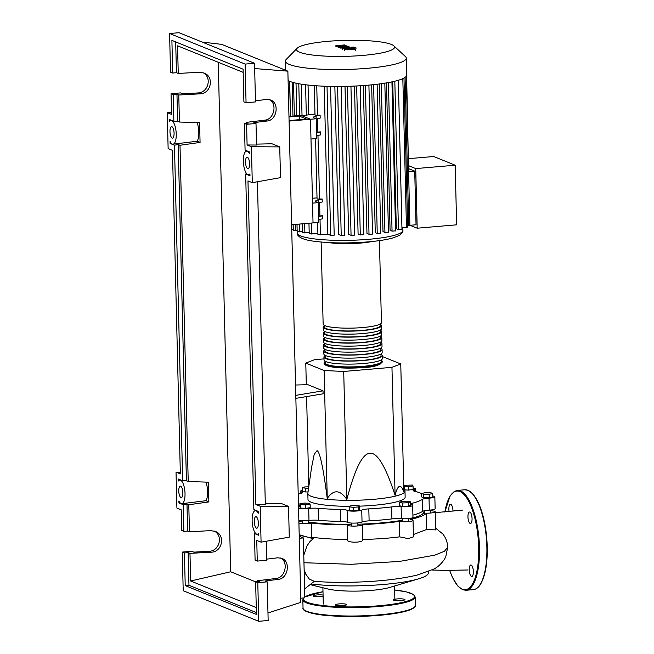 <?xml version="1.0" encoding="UTF-8"?>
<svg xmlns="http://www.w3.org/2000/svg" width="654" height="654" viewBox="0 0 654 654"><rect width="100%" height="100%" fill="white"/><g stroke="black" fill="none" stroke-linecap="round" stroke-linejoin="round"><path stroke-width="0.98" d="M288.986 116.968L299.246 116.085L306.579 119.061L289.068 120.557M299.336 119.682L299.246 116.085M288.97 116.437L301.003 115.406L310.503 119.249L289.084 121.088M291.619 224.739L313.029 222.908L310.503 119.249L301.87 115.758L314.975 113.976M357.869 524.206A67.1 10.93 -1.4 0 0 380.767 522.947A67.1 10.93 -1.4 0 0 402.398 520.249M408.448 519.072A67.1 10.93 -1.4 0 0 424.005 511.657L423.988 510.839M323.992 358.874L314.574 359.684L305.778 363.084L324.122 370.507L343.71 371.472L391.959 367.335L400.755 363.935L403.878 491.914C400.714 483.519 397.787 484.655 395.081 495.315C385.631 466.302 377.235 452.298 369.886 453.287C362.52 453.557 354.836 468.943 346.841 499.452C340.072 489.601 333.548 489.282 327.253 498.479C323.207 467.381 319.79 451.448 317.002 450.68L314.198 454.334L311.541 467.635L307.846 493.296A48.592 7.913 -1.4 0 0 307.838 493.517A48.592 7.913 -1.4 0 0 373.679 499.321A48.592 7.913 -1.4 0 0 404.998 491.138A48.592 7.913 -1.4 0 0 404.973 490.925L403.698 484.352M404.998 491.138L405.145 497.13A48.592 7.913 178.6 0 1 373.826 505.305A48.592 7.913 178.6 0 1 359.643 506.147M295.534 385.018L307.903 384.707L323.027 390.83L295.788 395.359M323.027 390.83L323.101 393.822L295.861 398.351M391.959 367.335L395.081 495.315M343.71 371.472L346.841 499.452M305.778 363.084L306.309 384.74M306.595 396.569L308.802 486.674M324.122 370.507L327.253 498.479M400.755 363.935L382.263 356.504M349.677 506.319A48.592 7.913 178.6 0 1 307.985 499.509L307.838 493.517M408.276 502.738L402.692 502.967L399.414 502.305L401.711 501.414L407.295 501.185L410.573 501.847L408.276 502.738L408.366 506.212L402.782 506.441L402.692 502.967M402.782 506.441L399.496 505.779L399.414 502.305M408.366 506.212L410.663 505.321L410.573 501.847M432.711 493.517L429.163 494.31L423.629 494.293L421.634 493.484L425.174 492.691L430.716 492.707L432.711 493.517L432.793 496.991L429.245 497.784L429.163 494.31M429.245 497.784L423.71 497.768L423.629 494.293M423.71 497.768L421.716 496.958L421.634 493.484M403.886 485.309L412.486 485.072L413.05 485.963L408.505 486.609L404.09 486.388M408.505 486.609L408.587 490.083L413.14 489.445L413.05 485.963M408.587 490.083L404.777 489.895M308.557 488.383L302.377 487.835L304.674 486.952L308.786 486.78M308.05 491.882L305.745 491.98L305.663 488.505M305.745 491.98L302.467 491.317L302.377 487.835M300.472 504.618L299.9 503.719L304.453 503.081L309.571 503.335L310.135 504.226L305.59 504.872L300.472 504.618L300.554 508.093L299.99 507.193L299.9 503.719M305.59 504.872L305.671 508.346L310.225 507.7L310.135 504.226M305.671 508.346L300.554 508.093M353.503 507.341L349.154 506.866L350.053 505.943L355.294 505.493L359.643 505.967L358.744 506.891L353.503 507.341L353.585 510.815L349.236 510.341L349.154 506.866M358.744 506.891L358.833 510.365L359.725 509.441L359.643 505.967M358.833 510.365L353.585 510.815M299.965 520.429A67.1 10.93 -1.4 0 0 302.393 520.96M308.5 522.015A67.1 10.93 -1.4 0 0 351.795 524.32M298.199 494.122A67.705 11.028 178.6 0 1 300.824 493.386A9.115 1.488 -1.4 0 0 302.434 492.503A9.115 1.488 -1.4 0 0 301.355 491.833A7.595 1.234 178.6 0 1 300.456 491.277A7.595 1.234 178.6 0 1 302.442 490.386M298.518 506.989A7.595 1.234 178.6 0 1 298.633 506.956A9.115 1.488 -1.4 0 0 299.965 506.237M299.957 506.049A9.115 1.488 -1.4 0 0 298.665 505.411A67.705 11.028 178.6 0 1 298.477 505.362M391.623 506.924L391.918 518.9A9.115 1.488 178.6 0 1 401.401 518.679L401.106 506.703A9.115 1.488 -1.4 0 0 391.623 506.924A67.705 11.028 178.6 0 1 368.815 508.877A9.115 1.488 -1.4 0 0 361.752 510.071A7.595 1.234 178.6 0 1 354.255 511.134A7.595 1.234 178.6 0 1 347.102 510.349A9.115 1.488 -1.4 0 0 340.415 509.417A67.705 11.028 178.6 0 1 318.155 508.313A9.115 1.488 -1.4 0 0 308.688 508.452A7.595 1.234 178.6 0 1 298.543 508.232M391.918 518.9A67.705 11.028 178.6 0 1 369.109 520.862L368.815 508.877M361.752 510.071L362.038 522.056A9.115 1.488 178.6 0 1 369.109 520.862M422.296 499.386L422.59 511.371A9.115 1.488 178.6 0 1 429.318 510.12L429.024 498.135A9.115 1.488 -1.4 0 0 422.296 499.386A67.705 11.028 178.6 0 1 412.298 503.253A9.115 1.488 -1.4 0 0 410.687 504.136A9.115 1.488 -1.4 0 0 411.775 504.806A7.595 1.234 178.6 0 1 412.674 505.362A7.595 1.234 178.6 0 1 408.799 506.539A7.595 1.234 178.6 0 1 401.106 506.703M422.59 511.371A67.705 11.028 178.6 0 1 412.911 515.148M413.107 488.146A7.595 1.234 178.6 0 1 415.609 489.004A7.595 1.234 178.6 0 1 414.489 489.683A9.115 1.488 -1.4 0 0 413.14 490.5A9.115 1.488 -1.4 0 0 414.464 491.228A67.705 11.028 178.6 0 1 421.642 493.737M340.415 509.417L340.709 521.401A9.115 1.488 178.6 0 1 347.397 522.333L347.102 510.349M340.709 521.401A67.705 11.028 178.6 0 1 318.449 520.298L318.155 508.313M308.688 508.452L308.982 520.437A9.115 1.488 178.6 0 1 318.449 520.298M432.768 495.994A7.595 1.234 178.6 0 1 434.845 496.795L435.139 508.771A7.595 1.234 178.6 0 1 429.318 510.12M412.674 505.362L412.96 517.347A7.595 1.234 178.6 0 1 409.093 518.524A7.595 1.234 178.6 0 1 401.401 518.679M362.038 522.056A7.595 1.234 178.6 0 1 354.55 523.11A7.595 1.234 178.6 0 1 347.397 522.333M308.982 520.437A7.595 1.234 178.6 0 1 298.837 520.208M434.845 496.795A7.595 1.234 178.6 0 1 429.024 498.135M381.143 360.272A29.16 4.75 178.6 0 1 382.386 361.597A29.16 4.75 178.6 0 1 358.564 366.853A29.16 4.75 178.6 0 1 325.994 364.646A29.16 4.75 178.6 0 1 324.09 363.027A29.16 4.75 178.6 0 1 325.267 361.637M321.13 242.037L323.141 324.082A29.16 4.75 -1.4 0 0 325.038 325.7A29.16 4.75 -1.4 0 0 357.607 327.907A29.16 4.75 -1.4 0 0 381.437 322.651L379.426 240.615M381.135 359.986L381.176 361.629A27.942 4.553 178.6 0 1 358.343 366.665A27.942 4.553 178.6 0 1 327.131 364.548A27.942 4.553 178.6 0 1 325.308 362.995L325.267 361.351M380.26 324.327A29.16 4.75 178.6 0 1 381.511 325.651A29.16 4.75 178.6 0 1 357.681 330.908A29.16 4.75 178.6 0 1 325.112 328.7A29.16 4.75 178.6 0 1 323.207 327.074A29.16 4.75 178.6 0 1 324.392 325.692M323.207 327.074L323.28 330.074A29.16 4.75 -1.4 0 0 325.185 331.692A29.16 4.75 -1.4 0 0 357.754 333.9A29.16 4.75 -1.4 0 0 381.584 328.643L381.511 325.651M380.407 330.311A29.16 4.75 178.6 0 1 381.658 331.643A29.16 4.75 178.6 0 1 357.828 336.9A29.16 4.75 178.6 0 1 325.259 334.693A29.16 4.75 178.6 0 1 323.354 333.066A29.16 4.75 178.6 0 1 324.539 331.676M323.354 333.066L323.428 336.058A29.16 4.75 -1.4 0 0 325.332 337.685A29.16 4.75 -1.4 0 0 357.901 339.892A29.16 4.75 -1.4 0 0 381.732 334.635L381.658 331.643M380.554 336.303A29.16 4.75 178.6 0 1 381.797 337.636A29.16 4.75 178.6 0 1 357.975 342.892A29.16 4.75 178.6 0 1 325.406 340.685A29.16 4.75 178.6 0 1 323.501 339.058A29.16 4.75 178.6 0 1 324.686 337.668M323.501 339.058L323.575 342.05A29.16 4.75 -1.4 0 0 325.479 343.677A29.16 4.75 -1.4 0 0 358.049 345.884A29.16 4.75 -1.4 0 0 381.871 340.628L381.797 337.636M380.702 342.295A29.16 4.75 178.6 0 1 381.944 343.628A29.16 4.75 178.6 0 1 358.122 348.876A29.16 4.75 178.6 0 1 325.553 346.669A29.16 4.75 178.6 0 1 323.648 345.05A29.16 4.75 178.6 0 1 324.834 343.661M323.648 345.05L323.722 348.042A29.16 4.75 -1.4 0 0 325.627 349.669A29.16 4.75 -1.4 0 0 358.196 351.877A29.16 4.75 -1.4 0 0 382.018 346.62L381.944 343.628M380.849 348.288A29.16 4.75 178.6 0 1 382.091 349.612A29.16 4.75 178.6 0 1 358.269 354.869A29.16 4.75 178.6 0 1 325.7 352.661A29.16 4.75 178.6 0 1 323.795 351.043A29.16 4.75 178.6 0 1 324.981 349.653M323.795 351.043L323.869 354.035A29.16 4.75 -1.4 0 0 325.774 355.662A29.16 4.75 -1.4 0 0 358.343 357.869A29.16 4.75 -1.4 0 0 382.165 352.612L382.091 349.612M380.996 354.28A29.16 4.75 178.6 0 1 382.238 355.604A29.16 4.75 178.6 0 1 358.417 360.861A29.16 4.75 178.6 0 1 325.847 358.654A29.16 4.75 178.6 0 1 323.943 357.035A29.16 4.75 178.6 0 1 325.128 355.645M323.943 357.035L324.016 360.027A29.16 4.75 -1.4 0 0 325.921 361.654A29.16 4.75 -1.4 0 0 358.49 363.861A29.16 4.75 -1.4 0 0 382.312 358.605L382.238 355.604M380.988 353.994L381.029 355.637A27.942 4.553 178.6 0 1 358.196 360.673A27.942 4.553 178.6 0 1 326.984 358.555A27.942 4.553 178.6 0 1 325.161 357.002L325.12 355.359M380.841 348.01L380.881 349.645A27.942 4.553 178.6 0 1 358.049 354.681A27.942 4.553 178.6 0 1 326.837 352.563A27.942 4.553 178.6 0 1 325.013 351.01L324.973 349.375M380.693 342.017L380.734 343.652A27.942 4.553 178.6 0 1 357.901 348.688A27.942 4.553 178.6 0 1 326.689 346.579A27.942 4.553 178.6 0 1 324.866 345.018L324.825 343.383M380.546 336.025L380.587 337.66A27.942 4.553 178.6 0 1 357.754 342.696A27.942 4.553 178.6 0 1 326.542 340.587A27.942 4.553 178.6 0 1 324.719 339.025L324.678 337.39M380.399 330.033L380.44 331.668A27.942 4.553 178.6 0 1 357.607 336.704A27.942 4.553 178.6 0 1 326.395 334.595A27.942 4.553 178.6 0 1 324.572 333.033L324.531 331.398M380.252 324.041L380.293 325.676A27.942 4.553 178.6 0 1 357.46 330.72A27.942 4.553 178.6 0 1 326.248 328.602A27.942 4.553 178.6 0 1 324.425 327.041L324.384 325.406M299.761 52.279A49.017 7.987 -1.4 0 0 358.474 55.754A49.017 7.987 -1.4 0 0 393.863 45.854A49.017 7.987 -1.4 0 0 391.37 44.423A49.017 7.987 -1.4 0 0 340.636 40.523A49.017 7.987 -1.4 0 0 297.202 48.216A49.017 7.987 -1.4 0 0 299.761 52.279M297.202 48.216L286.207 59.449A60.438 9.843 -1.4 0 0 285.414 61.092A60.438 9.843 -1.4 0 0 289.362 64.46A60.438 9.843 -1.4 0 0 356.871 69.038A60.438 9.843 -1.4 0 0 406.265 58.141A60.438 9.843 -1.4 0 0 405.398 56.538L393.863 45.854M288.095 80.565A60.438 9.843 -1.4 0 0 289.771 81.358A60.438 9.843 -1.4 0 0 293.777 82.641A60.438 9.843 -1.4 0 0 299.189 83.81A60.438 9.843 -1.4 0 0 306.186 84.84A60.438 9.843 -1.4 0 0 315.163 85.699A60.438 9.843 -1.4 0 0 328.185 86.336A60.438 9.843 -1.4 0 0 339.066 86.459A60.438 9.843 -1.4 0 0 349.203 86.279A60.438 9.843 -1.4 0 0 358.727 85.854A60.438 9.843 -1.4 0 0 367.728 85.208A60.438 9.843 -1.4 0 0 376.205 84.358A60.438 9.843 -1.4 0 0 384.143 83.287A60.438 9.843 -1.4 0 0 391.476 81.971A60.438 9.843 -1.4 0 0 398.065 80.352A60.438 9.843 -1.4 0 0 403.91 78.088A60.438 9.843 -1.4 0 0 406.248 76.256A60.438 9.843 -1.4 0 0 406.674 75.038L406.265 58.141M401.85 229.276L398.441 229.57L396.324 228.712L392.727 81.701M395.466 230.846L392.057 231.14L390.078 230.339L386.481 82.903M388.345 232.121L384.944 232.415L382.999 231.63L379.385 83.957M380.644 233.159L377.244 233.453L375.265 232.652L371.652 84.848M365.382 85.396L369.019 234.279L366.959 233.445L363.346 85.551M356.659 85.968L360.297 234.909L358.098 234.018L354.484 86.075M347.413 86.328L351.059 235.317L348.639 234.345L345.018 86.385M337.587 86.467L341.224 235.497L338.47 234.385L334.856 86.459M409.903 225.295L416.034 224.772L414.726 171.144L408.905 168.789M408.832 165.797L415.731 168.585L417.187 228.205L409.993 225.287M415.731 168.585L455.184 165.209L456.639 224.821L417.187 228.205M455.184 165.209L433.708 156.51L408.66 158.66M408.562 170.367L406.625 75.472M408.595 171.675L414.726 171.144M316.111 116.036L320.108 115.112L320.182 118.112L316.184 119.036L316.111 116.036A12.148 1.978 -1.4 0 0 313.511 117.328A12.148 1.978 -1.4 0 0 314.304 118.006L316.176 118.766L316.659 138.534L310.985 139.024L310.503 119.249L316.176 118.766M316.593 135.811A12.148 1.978 178.6 0 1 316.601 135.811L320.599 134.887L320.525 131.887L316.503 132.141M316.601 135.811L316.528 132.811A12.148 1.978 -1.4 0 0 316.52 132.811L320.525 131.887M318.163 199.92L322.16 198.996L322.234 201.988L318.236 202.912L318.163 199.92A12.148 1.978 -1.4 0 0 315.563 201.211A12.148 1.978 -1.4 0 0 316.356 201.89L318.228 202.65L318.711 222.417L313.029 222.908L312.547 203.132L318.228 202.65M315.58 138.632L317.051 199.004L322.16 198.996M318.555 216.024L322.569 215.771L322.643 218.771L318.645 219.687A12.148 1.978 178.6 0 1 318.645 219.687L318.572 216.695L322.569 215.771M324.221 86.205L327.842 234.23L317.926 234.655L317.631 222.515M314.28 85.461L315.007 115.12L320.108 115.112M317.893 233.503L309.219 233.821L308.958 223.251M312.432 198.252L317.026 197.86M401.932 227.878L407.638 227.183L403.992 78.039M369.019 234.279L372.543 234.091L368.905 85.102M302.401 231.671L297.178 231.696L296.998 224.281M309.187 232.669L302.426 232.824L302.213 223.832M297.153 230.543L293.303 230.445L293.156 224.608M327.842 234.23L330.671 235.383L334.194 235.187L330.556 86.393M291.725 229.325L293.27 229.301M341.224 235.497L344.756 235.309L341.118 86.451M351.059 235.317L354.582 235.129L350.945 86.222M360.297 234.909L363.82 234.712L360.182 85.764M407.606 225.81L409.903 225.409L406.265 76.24M352.808 49.549L346.931 49.663L352.833 49.352M352.751 48.846L344.756 49.263L344.617 49.778L355.008 49.761L355.138 49.238L352.751 48.846M355.008 49.761L355.138 49.238M344.756 49.263L344.617 49.778M355.441 47.685L344.323 48.265C342.59 48.347 341.968 48.535 342.443 48.846L356.348 48.053L355.441 47.685M344.781 48.805L345.386 48.625M342.238 49.679L342.443 48.846M351.214 47.301L354.116 47.047L351.116 47.211L351.141 48.224M354.247 48.151L354.116 47.047M335.984 46.23L343.203 46.205L337.505 46.851L338.298 47.17L347.168 47.047L339.655 47.717L340.562 48.085L347.92 47.701C349.653 47.619 350.274 47.423 349.784 47.121L348.574 46.63L341.748 46.769L347.356 46.14L346.645 45.854L339.549 45.878L345.32 45.314L344.38 44.93L335.191 45.911L335.984 46.23M350.053 48.306L349.784 47.121M347.446 47.162L346.849 47.341M428.46 571.539L428.484 572.7A70.084 11.412 178.6 0 1 418.683 578.806A70.084 11.412 178.6 0 1 383.318 584.488A70.084 11.412 178.6 0 1 311.157 583.965M310.298 584.66L327.817 588.968A36.068 5.878 -1.4 0 0 371.497 590.382A36.068 5.878 -1.4 0 0 389.694 587.456L418.683 578.806M298.878 521.974A7.595 1.234 178.6 0 1 301.085 521.524A70.084 11.412 178.6 0 1 298.862 521.066M430.626 510.749A7.595 1.234 178.6 0 1 435.212 511.771A7.595 1.234 178.6 0 1 426.334 513.202A70.084 11.412 178.6 0 1 410.181 519.448A7.595 1.234 178.6 0 1 413.034 520.347A7.595 1.234 178.6 0 1 407.761 521.655A7.595 1.234 178.6 0 1 399.251 521.393L399.627 536.86C388.672 538.267 376.385 539.133 362.757 539.46C364.392 543.024 345.492 543.131 347.724 539.542C334.186 539.37 322.193 538.602 311.745 537.236L309.906 537.678M311.745 537.236L311.402 523.061A7.595 1.234 178.6 0 1 298.911 523.208M399.251 521.393A70.084 11.412 178.6 0 1 362.39 524.549A7.595 1.234 178.6 0 1 362.439 524.68A7.595 1.234 178.6 0 1 354.877 526.102A7.595 1.234 178.6 0 1 347.258 525.056A7.595 1.234 178.6 0 1 347.364 524.835A70.084 11.412 178.6 0 1 311.402 523.061M426.334 513.202L426.735 529.454L413.385 534.555M413.034 520.347L413.442 536.885L408.137 538.602L399.627 536.86M435.212 511.771L435.654 529.904L426.735 529.454M304.601 562.759L351.28 564.288L399.308 561.459L434.812 555.156L444.475 551.248L447.704 547.218C447.5 542.248 445.873 537.833 442.823 533.991L435.613 528.113M299.197 534.751L313.233 538.732L310.143 541.308L306.947 545.967L303.783 555.352M304.609 588.952L314.263 581.349L309.26 579.011L305.794 574.187L304.135 569.544M299.205 535.152L309.996 537.702M300.742 598.189L304.821 597.838L303.358 537.923L299.23 536.247M299.279 538.275L303.358 537.923M323.076 595.058A5.772 0.94 -1.4 0 0 316.781 594.968A5.772 0.94 -1.4 0 0 313.062 595.933A5.772 0.94 -1.4 0 0 320.877 596.628A5.772 0.94 -1.4 0 0 323.109 596.325M338.903 603.92A5.772 0.94 -1.4 0 0 335.183 604.893A5.772 0.94 -1.4 0 0 343.007 605.579A5.772 0.94 -1.4 0 0 346.726 604.615A5.772 0.94 -1.4 0 0 338.903 603.92M397.109 598.933A5.772 0.94 -1.4 0 0 393.389 599.906A5.772 0.94 -1.4 0 0 401.204 600.593A5.772 0.94 -1.4 0 0 404.924 599.62A5.772 0.94 -1.4 0 0 397.109 598.933M471.436 576.419A5.772 2.003 -94.9 0 0 471.796 576.476A5.772 2.003 -94.9 0 0 473.332 571.065A5.772 2.003 -94.9 0 0 471.158 565.04A5.772 2.003 -94.9 0 0 470.806 564.982A5.772 2.003 -94.9 0 0 469.27 570.402A5.772 2.003 -94.9 0 0 471.436 576.419M470.144 523.462A5.772 2.003 -94.9 0 0 470.496 523.519A5.772 2.003 -94.9 0 0 472.033 518.099A5.772 2.003 -94.9 0 0 469.866 512.082A5.772 2.003 -94.9 0 0 469.515 512.025A5.772 2.003 -94.9 0 0 467.978 517.445A5.772 2.003 -94.9 0 0 470.144 523.462M452.985 511.33A5.772 2.003 -94.9 0 0 450.794 504.357A5.772 2.003 -94.9 0 0 450.442 504.299A5.772 2.003 -94.9 0 0 449.135 511.714M180.954 497.563A5.772 2.003 85.1 0 1 178.779 491.538A5.772 2.003 85.1 0 1 180.316 486.118A5.772 2.003 85.1 0 1 180.676 486.175A5.772 2.003 85.1 0 1 182.842 492.2A5.772 2.003 85.1 0 1 181.305 497.62A5.772 2.003 85.1 0 1 180.954 497.563M172.166 138.068A5.772 2.003 85.1 0 1 169.999 132.051A5.772 2.003 85.1 0 1 171.536 126.631A5.772 2.003 85.1 0 1 171.888 126.688A5.772 2.003 85.1 0 1 174.054 132.705A5.772 2.003 85.1 0 1 172.517 138.125A5.772 2.003 85.1 0 1 172.166 138.068M256.482 528.138A5.772 2.003 85.1 0 1 254.308 522.121A5.772 2.003 85.1 0 1 255.845 516.701A5.772 2.003 85.1 0 1 256.204 516.758A5.772 2.003 85.1 0 1 258.371 522.783A5.772 2.003 85.1 0 1 256.834 528.195A5.772 2.003 85.1 0 1 256.482 528.138M247.694 168.65A5.772 2.003 85.1 0 1 245.528 162.625A5.772 2.003 85.1 0 1 247.065 157.205A5.772 2.003 85.1 0 1 247.416 157.262A5.772 2.003 85.1 0 1 249.583 163.287A5.772 2.003 85.1 0 1 248.046 168.707A5.772 2.003 85.1 0 1 247.694 168.65M172.689 73.027L171.896 40.376L243.108 69.201L243.901 101.861L246.059 102.735L245.119 64.084L169.59 33.509L170.53 72.153L172.689 73.027L176.441 72.708L178.248 73.436L199.388 72.275L204.04 73.044C214.528 76.698 211.136 93.775 199.911 93.849L178.771 95.01L176.964 94.274L173.22 94.593L171.062 93.726L180.479 92.917L182.638 93.792L197.721 92.958C208.315 92.893 212.337 77.18 202.92 72.659M255.452 100.79L266.513 99.457L270.584 99.988C279.765 103.111 276.855 120.377 267.036 121.023L253.85 122.617L256.008 123.492L246.591 124.301L244.433 123.426L248.177 123.107L246.362 122.372L264.845 120.14C274.034 119.535 277.582 103.782 269.464 99.621M246.059 102.735L255.485 101.926L254.537 63.275L179.008 32.7L169.59 33.509M178.771 95.01L179.433 122.036L177.626 121.309L173.866 121.284L173.22 94.593M180.005 145.27L188.221 481.532L186.415 480.796L178.19 144.534L180.005 145.27L200.067 142.425L199.584 122.674L179.433 122.036M188.221 481.532L208.373 482.17L208.855 501.92L188.785 504.757L189.447 531.792L210.588 530.631L215.248 531.4C225.728 535.054 222.335 552.123 211.111 552.205L189.979 553.366L190.649 580.989L230.698 571.768L255.632 581.864M218.248 62.277L230.698 571.768M243.182 72.373L177.569 45.813L178.248 73.436M171.062 93.726L171.569 114.393L167.252 112.643L168.127 148.597L172.443 150.346L180.349 473.888L176.032 472.139L176.915 508.093L181.232 509.834L181.738 530.508L183.888 531.383L183.243 504.692L178.934 502.951L178.885 500.997A11.846 4.112 -94.9 0 0 181.828 503.67A11.846 4.112 -94.9 0 0 184.91 491.522A11.846 4.112 -94.9 0 0 179.801 480.069A11.846 4.112 -94.9 0 0 178.395 480.984L178.346 479.03L182.654 480.772L174.454 145.204L170.138 143.455L170.089 141.485A11.846 4.112 -94.9 0 0 173.04 144.182A11.846 4.112 -94.9 0 0 176.122 132.026A11.846 4.112 -94.9 0 0 171.013 120.573A11.846 4.112 -94.9 0 0 169.599 121.505L169.558 119.535L173.866 121.284M177.626 121.309L176.964 94.274M266.66 559.145L277.713 557.805L281.792 558.336C290.965 561.467 288.054 578.733 278.244 579.379L265.058 580.973L267.216 581.847L257.79 582.657L255.632 581.782L259.376 581.463L257.57 580.727L257.586 581.61M257.57 580.727L276.053 578.488C285.242 577.883 288.782 562.138 280.664 557.976M246.362 122.372L246.386 123.263M244.433 123.426L245.078 150.109L249.395 151.859L249.444 153.755A11.846 4.112 -94.9 0 0 246.542 151.156A11.846 4.112 -94.9 0 0 243.46 163.304A11.846 4.112 -94.9 0 0 248.569 174.757A11.846 4.112 -94.9 0 0 249.934 173.89L249.983 175.779L245.667 174.029L253.866 509.605L258.183 511.354L258.232 513.243A11.846 4.112 -94.9 0 0 255.33 510.643A11.846 4.112 -94.9 0 0 252.248 522.799A11.846 4.112 -94.9 0 0 257.349 534.253A11.846 4.112 -94.9 0 0 258.722 533.378L258.771 535.274L254.455 533.525L255.101 560.208L257.259 561.083L256.76 540.417L261.077 542.158L260.194 506.212L255.877 504.463L247.972 180.921L252.289 182.67L251.406 146.717L247.089 144.975L246.591 124.301M245.119 64.084L254.537 63.275M247.089 144.975L256.54 145.033L256.008 123.492M183.888 531.383L187.641 531.056L189.447 531.792M189.979 553.366L188.164 552.63L184.42 552.949L182.262 552.074L191.687 551.265L193.846 552.139L208.92 551.314C219.515 551.24 223.545 535.536 214.12 531.015M257.259 561.083L266.685 560.274L266.219 541.242M182.262 552.074L183.21 590.726L258.731 621.3L257.79 582.657M258.731 621.3L268.156 620.491L267.216 581.847M255.559 533.329L254.455 533.525M255.632 581.782L256.433 614.433L185.221 585.608L184.42 552.949M256.384 612.577L188.965 585.281L185.221 585.608M188.965 585.281L188.164 552.63M188.785 504.757L186.979 504.03L187.641 531.056M256.262 607.55L190.649 580.989M200.067 142.425L197.107 141.223A11.846 4.112 -94.9 0 0 197.107 122.6M176.441 72.708L175.681 41.905M174.454 145.204L178.19 144.534M186.415 480.796L182.654 480.772M197.107 141.223L173.04 144.182M171.242 143.259L170.138 143.455M246.771 173.833L245.667 174.029M183.243 504.692L186.979 504.03M180.054 502.771L178.934 502.951M208.855 501.92L205.896 500.719L181.828 503.67M205.896 500.719A11.846 4.112 -94.9 0 0 205.896 482.088M251.406 146.717L279.74 146.905L272.007 143.774L256.515 144.117M279.74 146.905L280.492 177.635L252.289 182.67M260.194 506.212L288.528 506.4L280.787 503.269L265.303 503.605M288.528 506.4L289.281 537.13L261.077 542.158M255.877 504.463L265.32 504.528L257.431 181.747M171.52 112.676L167.252 112.643M202.07 42.036L221.706 44.374L287.866 71.155L254.668 68.564M176.032 472.139L180.308 472.221M267.976 612.945L300.848 602.359L287.866 71.155M301.355 491.833L301.388 493.222M298.665 505.411L298.698 506.94M412.339 505.019L412.298 503.253M414.53 491.244L414.489 489.683M328.463 242.56A29.16 4.75 -1.4 0 0 372.134 241.498M327.155 365.749A27.942 4.553 -1.4 0 0 357.861 367.891A27.942 4.553 -1.4 0 0 381.184 362.995M402.88 230.404C403.338 231.614 402.169 233.298 399.373 235.456L392.048 238.203C385.893 239.805 377.873 241.032 367.998 241.882C348.059 243.452 330.254 243.255 314.599 241.301C298.649 239.454 296.859 234.639 297.21 232.988A52.851 8.608 -1.4 0 0 300.66 235.931A52.851 8.608 -1.4 0 0 368.823 239.299A52.851 8.608 -1.4 0 0 402.88 230.404L402.815 227.805M317.967 135.492L319.52 199.225M319.602 202.601L319.929 216M320.019 219.376L320.395 234.868M316.749 85.813L317.476 115.341M317.558 118.717L317.885 132.116M308.042 85.053L308.77 114.581M311.418 223.047L311.688 234.042M373.606 84.644L377.244 233.453M394.82 81.219L398.441 229.57M381.307 83.704L384.944 232.415M388.427 82.559L392.057 231.14M402.831 78.627L406.469 227.494M296.017 83.181L296.81 115.766M299.458 224.069L299.646 231.908M301.257 84.153L302.034 115.742M304.666 223.619L304.895 233.037M292.142 82.183L292.967 116.093M295.616 224.396L295.772 230.666M327.025 86.303L330.671 235.383M289.591 81.284L290.45 116.314M293.09 224.616L293.213 229.301M405.104 77.344L408.734 225.72M303.039 608.138A56.187 9.148 -1.4 0 0 379.173 614.85A56.187 9.148 -1.4 0 0 415.388 605.391L415.176 597.004A56.187 9.148 178.6 0 1 378.968 606.462A56.187 9.148 178.6 0 1 302.835 599.751L303.039 608.138C301.698 610.288 309.849 614.31 329.297 615.716C345.067 616.894 361.637 616.779 379.009 615.365C393.643 614.073 404.18 612.16 410.622 609.634C414.53 607.754 416.116 606.34 415.388 605.391M378.968 615.357A55.582 9.05 178.6 0 1 304.184 609.912M322.994 591.739A55.582 9.05 -1.4 0 0 304.805 597.061M303.897 597.919A55.582 9.05 -1.4 0 0 378.74 605.776A55.582 9.05 -1.4 0 0 394.648 589.99L406.739 591.984L413.402 594.494L415.176 597.004M414.325 607.223A55.582 9.05 178.6 0 1 379.042 615.357M444.81 512.074L450.124 495.896L454.424 491.383L457.399 490.41A50.113 17.388 85.1 0 1 460.473 490.909A50.113 17.388 85.1 0 1 479.317 543.212A50.113 17.388 85.1 0 1 465.967 590.276L462.648 589.736L457.743 585.968L452.494 577.547L449.658 570.443M449.715 570.443A49.508 17.176 -94.9 0 0 462.313 589.221A49.508 17.176 -94.9 0 0 478.703 547.512A49.508 17.176 -94.9 0 0 459.925 491.555A49.508 17.176 -94.9 0 0 444.867 512.074M473.341 589.638A50.113 17.388 -94.9 0 0 486.69 542.583A50.113 17.388 -94.9 0 0 467.855 490.279A50.113 17.388 -94.9 0 0 464.781 489.781L468.101 490.312L473.006 494.081L478.254 502.501C482.603 512.025 485.44 523.805 486.748 537.841C488.293 558.549 486.249 573.983 480.616 584.153C478.54 587.513 476.12 589.344 473.341 589.638L465.967 590.276M471.763 493.034A49.508 17.176 85.1 0 1 486.739 538.193A49.508 17.176 85.1 0 1 479.668 585.24M197.721 92.958L199.911 93.849M264.845 120.14L267.036 121.023M208.92 551.314L211.111 552.205M276.053 578.488L278.244 579.379M308.459 520.494L308.533 523.486M424.552 510.709L424.65 514.616M402.365 518.745L402.439 521.737M357.836 522.93L357.91 525.93M351.77 523.077L351.844 526.078M408.439 518.589L408.513 521.59M430.61 510.022L430.684 513.014M302.385 520.641L302.459 523.633M415.674 491.538L415.609 489.004M300.505 493.468L300.456 491.277M382.386 361.597C379.966 365.267 373.671 367.237 363.493 367.523L344.151 368.047L334.292 367.335L326.673 365.676C324.727 364.703 323.869 363.812 324.09 363.027M297.21 232.988L297.186 231.704M380.767 233.265L377.121 84.072M401.973 229.374L398.327 80.189M388.468 232.227L384.822 83.033M395.58 230.952L391.934 81.758M294.349 115.979L293.54 82.584M299.565 115.529L298.788 83.737M306.317 115.145L305.573 84.767M289.657 81.309L290.515 116.306M285.643 70.256L285.414 61.092M355.482 50.497L355.457 49.483M344.331 50.546L344.306 49.541M394.877 599.236L394.558 586.009M362.807 539.607L362.439 524.68M347.617 539.803L347.258 525.056M435.237 512.662L462.852 510.071M431.951 570.002L445.488 570.419L468.109 569.969M447.704 547.218L445.766 556.767L444.491 559.203C441.188 564.018 437.534 567.345 433.52 569.201L417.072 575.087C403.207 578.389 386.269 580.597 366.265 581.7C347.348 582.698 329.992 582.575 314.206 581.341M323.297 604.051L322.896 587.758M322.994 591.723L304.805 596.93M303.595 597.944L302.835 599.751M457.399 490.41L464.781 489.781M171.928 120.5L171.013 120.573M247.457 151.074L246.542 151.156M249.959 174.643L248.569 174.757M256.245 510.57L255.33 510.643M258.739 534.13L257.349 534.253M180.717 479.987L179.801 480.069"/></g></svg>
